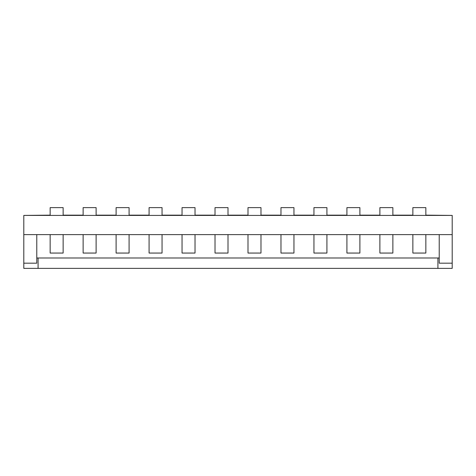 <?xml version="1.0" encoding="UTF-8"?>
<svg xmlns="http://www.w3.org/2000/svg" width="476" height="476" viewBox="0 0 476 476"><rect width="100%" height="100%" fill="white"/><g stroke="black" fill="none" stroke-linecap="round" stroke-linejoin="round"><path stroke-width="0.71" d="M439.217 234.626L439.217 263.186L452.2 263.186L452.2 215.414L425.847 215.414L425.847 207.625L412.865 207.625L412.865 215.414L392.873 215.414L392.873 207.625L379.89 207.625L379.89 215.414L359.898 215.414L359.898 207.625L346.915 207.625L346.915 215.414L326.923 215.414L326.923 207.625L313.946 207.625L313.946 215.414L293.954 215.414L293.954 207.625L280.971 207.625L280.971 215.414L260.979 215.414L260.979 207.625L247.996 207.625L247.996 215.414L228.004 215.414L228.004 207.625L215.021 207.625L215.021 215.414L195.029 215.414L195.029 207.625L182.046 207.625L182.046 215.414L162.054 215.414L162.054 207.625L149.077 207.625L149.077 215.414L129.085 215.414L129.085 207.625L116.102 207.625L116.102 215.414L96.11 215.414L96.11 207.625L83.127 207.625L83.127 215.414L63.135 215.414L63.135 207.625L50.153 207.625L50.153 215.414L23.8 215.414L50.153 215.152M36.783 234.626L36.783 263.186L23.8 263.186L23.8 215.414M63.135 215.152L83.127 215.152M96.11 215.152L116.102 215.152M129.085 215.152L149.077 215.152M162.054 215.152L182.046 215.152M195.029 215.152L215.021 215.152M228.004 215.152L247.996 215.152M260.979 215.152L280.971 215.152M293.954 215.152L313.946 215.152M326.923 215.152L346.915 215.152M359.898 215.152L379.89 215.152M392.873 215.152L412.865 215.152M425.847 215.152L452.2 215.414M452.2 234.626L23.8 234.626M63.135 234.626L63.135 253.059L50.153 253.059L50.153 234.626M50.153 215.414L63.135 215.414M83.127 215.414L96.11 215.414M83.127 234.626L83.127 253.059L96.11 253.059L96.11 234.626M116.102 215.414L129.085 215.414M116.102 234.626L116.102 253.059L129.085 253.059L129.085 234.626M149.077 215.414L162.054 215.414M149.077 234.626L149.077 253.059L162.054 253.059L162.054 234.626M182.046 215.414L195.029 215.414M182.046 234.626L182.046 253.059L195.029 253.059L195.029 234.626M215.021 215.414L228.004 215.414M215.021 234.626L215.021 253.059L228.004 253.059L228.004 234.626M247.996 215.414L260.979 215.414M247.996 234.626L247.996 253.059L260.979 253.059L260.979 234.626M280.971 215.414L293.954 215.414M280.971 234.626L280.971 253.059L293.954 253.059L293.954 234.626M313.946 215.414L326.923 215.414M313.946 234.626L313.946 253.059L326.923 253.059L326.923 234.626M346.915 215.414L359.898 215.414M346.915 234.626L346.915 253.059L359.898 253.059L359.898 234.626M379.89 215.414L392.873 215.414M379.89 234.626L379.89 253.059L392.873 253.059L392.873 234.626M412.865 215.414L425.847 215.414M412.865 234.626L412.865 253.059L425.847 253.059L425.847 234.626M439.217 257.992L36.783 257.992M452.2 263.186L452.2 268.375L23.8 268.375L23.8 263.186M38.08 268.375L38.08 257.992M437.92 268.375L437.92 257.992"/></g></svg>
